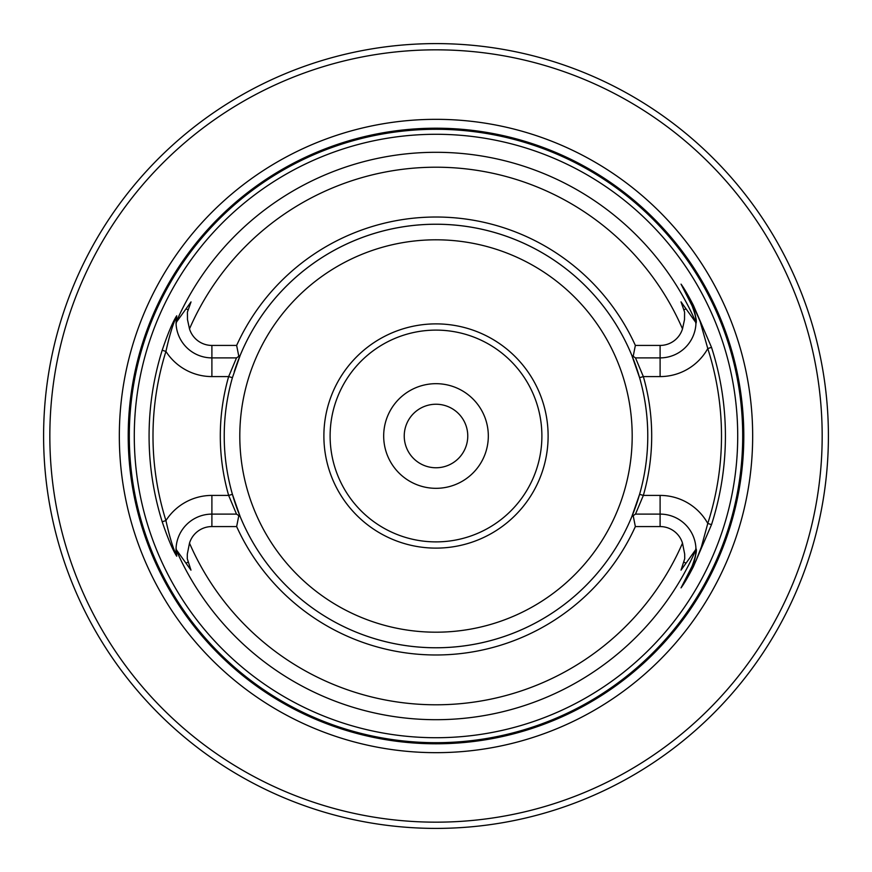 <?xml version="1.0" encoding="UTF-8"?>
<svg xmlns="http://www.w3.org/2000/svg" width="872" height="872" viewBox="0 0 872 872"><rect width="100%" height="100%" fill="white"/><g stroke="black" fill="none" stroke-linecap="round" stroke-linejoin="round"><path stroke-width="1.31" d="M828.4 436A392.4 392.4 0 0 1 239.8 775.829A392.4 392.4 0 0 1 239.8 96.171A392.4 392.4 0 0 1 828.4 436M176.46 322.095L176.079 324.024A35.872 35.872 0 0 0 211.896 357.891A35.872 35.872 0 0 1 176.046 323.338L176.395 316.874C172.907 324.122 169.419 335.633 165.931 351.416A282.997 282.997 0 0 0 165.931 520.584C169.43 536.378 172.907 547.889 176.395 555.126A35.872 35.872 0 0 1 176.046 548.662L176.722 556.205C172.765 550.134 167.925 538.645 162.192 521.75A286.921 286.921 0 0 1 162.192 350.25C167.925 333.366 172.765 321.877 176.722 315.795L176.46 322.095L191.033 301.908L187.415 312.1L187.491 319.621L189.496 328.864A23.424 23.424 0 0 0 211.896 345.432L236.639 345.432L238.819 356.343L240.138 355.46L232.421 377.663A211.776 211.776 0 0 0 232.421 494.337L240.138 516.54A211.776 211.776 0 0 0 631.862 516.54L639.579 494.337A211.776 211.776 0 0 0 639.579 377.663L631.862 355.46A211.776 211.776 0 0 0 240.138 355.46L236.508 357.891L228.649 376.584A215.7 215.7 0 0 0 228.649 495.416L211.896 495.416L211.896 514.109A35.872 35.872 0 0 0 176.079 547.987L176.384 550.396A283.705 283.705 0 0 0 695.616 550.396L695.921 547.987A35.872 35.872 0 0 1 695.965 549.12M737.712 436A301.712 301.712 0 0 1 148.077 526.176A301.712 301.712 0 0 1 390.384 137.754A301.712 301.712 0 0 1 737.712 436M234.219 371.734A211.776 211.776 0 0 1 639.579 377.663L643.351 376.584L660.104 376.584L660.104 357.891A35.872 35.872 0 0 0 695.921 324.024L695.616 321.605C696.379 319.261 695.191 313.964 692.063 305.734L681.043 284.13C684.171 288.37 688.248 295.368 693.294 305.102L711.508 347.35A289.428 289.428 0 0 1 711.508 524.65L693.294 566.898C688.226 576.675 684.139 583.673 681.043 587.87L692.063 566.266C695.191 558.047 696.379 552.75 695.616 550.396L695.954 548.662C697.153 549.916 695.867 555.791 692.074 566.266L681.217 587.586L696.15 560.402L701.415 546.831L707.781 523.44A285.493 285.493 0 0 0 707.781 348.56L700.096 321.365L693.087 305.211L681.217 284.414L692.074 305.734A35.872 35.872 0 0 1 695.954 323.338L695.921 324.024A35.872 35.872 0 0 1 660.104 357.891L635.492 357.891L643.351 376.584A215.7 215.7 0 0 1 643.351 495.416L635.492 514.109L660.104 514.109A35.872 35.872 0 0 1 695.921 547.987L695.954 548.662M695.54 322.095L681.021 301.854L684.585 312.1L684.509 319.621L682.504 328.864A23.424 23.424 0 0 1 660.104 345.432L635.361 345.432A218.959 218.959 0 0 0 236.639 345.432M660.104 526.568L660.104 495.416L643.351 495.416L639.579 494.337A211.776 211.776 0 0 1 232.421 494.337L228.649 495.416L236.508 514.109L240.138 516.54L238.819 515.657L240.138 516.54L238.819 515.657L236.639 526.568A218.959 218.959 0 0 0 635.361 526.568L660.104 526.568A23.424 23.424 0 0 1 682.504 543.136L684.683 554.112L684.727 558.69L681.021 570.146L695.54 549.894M236.639 526.568L211.896 526.568A23.424 23.424 0 0 0 189.496 543.136L187.317 554.112L187.273 558.69L190.979 570.146L176.46 549.905M635.361 345.432L633.181 356.343L635.492 357.891M631.862 355.46L633.181 356.343M635.492 514.109L631.862 516.54L633.181 515.657L635.361 526.568M232.421 377.663L228.649 376.584L211.896 376.584L211.896 357.891L236.508 357.891M323.883 436A112.117 112.117 0 0 0 492.059 533.097A112.117 112.117 0 0 0 492.059 338.903A112.117 112.117 0 0 0 323.883 436M488.32 436A52.32 52.32 0 0 1 409.84 481.311A52.32 52.32 0 0 1 409.84 390.689A52.32 52.32 0 0 1 488.32 436M330.117 436A105.883 105.883 0 0 0 488.941 527.702A105.883 105.883 0 0 0 488.941 344.298A105.883 105.883 0 0 0 330.117 436M743.805 436A307.805 307.805 0 0 1 282.103 702.559A307.805 307.805 0 0 1 282.103 169.44A307.805 307.805 0 0 1 743.805 436M752.667 436A316.667 316.667 0 0 1 277.667 710.244A316.667 316.667 0 0 1 277.667 161.756A316.667 316.667 0 0 1 752.667 436M822.176 436A386.176 386.176 0 0 0 242.917 101.566A386.176 386.176 0 0 0 242.917 770.434A386.176 386.176 0 0 0 822.176 436M176.722 556.205L176.079 547.987M176.079 324.024L176.384 321.605A283.705 283.705 0 0 1 695.616 321.605L695.954 323.338C697.022 321.506 695.725 315.642 692.074 305.734L681.043 284.13M236.508 514.109L211.896 514.109L211.896 526.568M692.782 564.784A35.872 35.872 0 0 1 692.074 566.266L681.043 587.87M695.965 551.082A35.872 35.872 0 0 1 693.752 562.429M176.395 316.874L176.722 315.795M211.896 376.584A54.565 54.565 0 0 1 165.931 351.416L162.192 350.25M211.896 495.416A54.565 54.565 0 0 0 165.931 520.584L162.192 521.75M692.063 305.734L693.294 305.102M711.508 347.35L707.781 348.56A54.565 54.565 0 0 1 660.104 376.584M711.508 524.65L707.781 523.44A54.565 54.565 0 0 0 660.104 495.416M404.237 436A31.763 31.763 0 0 0 436 467.763A31.763 31.763 0 0 0 467.763 436A31.763 31.763 0 0 0 436 404.237A31.763 31.763 0 0 0 404.237 436M682.504 328.864A268.772 268.772 0 0 0 189.496 328.864M189.496 543.136A268.772 268.772 0 0 0 682.504 543.136M239.8 436A196.2 196.2 0 0 0 534.1 605.909A196.2 196.2 0 0 0 534.1 266.091A196.2 196.2 0 0 0 239.8 436M742.704 436A306.704 306.704 0 0 1 282.648 701.611A306.704 306.704 0 0 1 282.648 170.389A306.704 306.704 0 0 1 742.704 436M188.09 309.887L186.063 308.852M211.896 345.432L211.896 357.891M188.09 562.113L186.063 563.149M692.063 566.266L693.294 566.898M683.91 309.887L685.937 308.852M660.104 345.432L660.104 357.891M683.91 562.113L685.937 563.149M633.181 515.657L631.862 516.54"/></g></svg>
